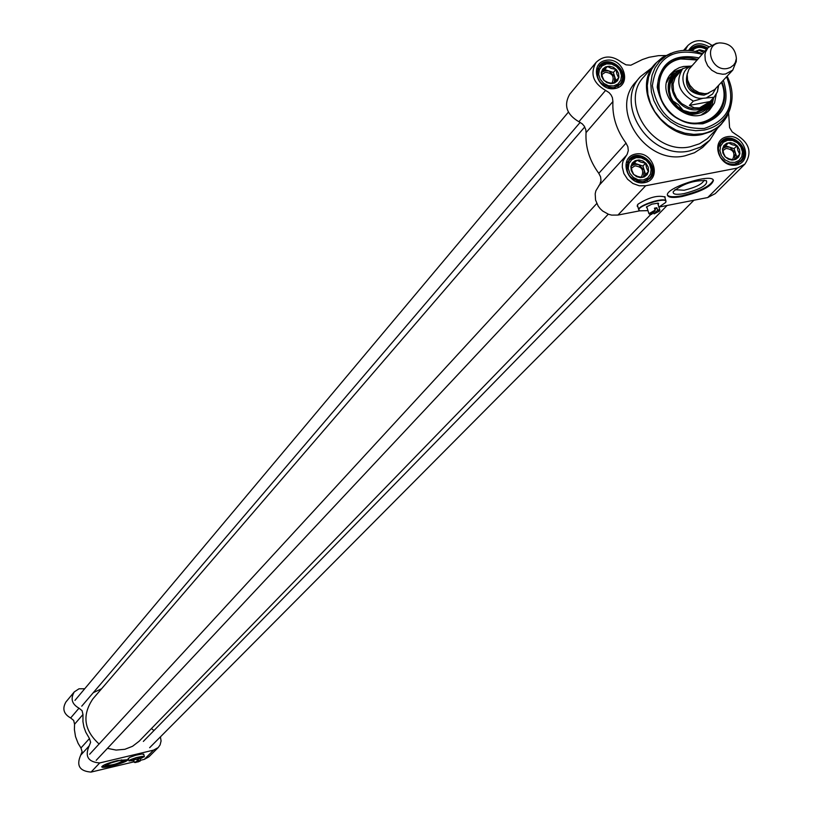<?xml version="1.0" encoding="UTF-8"?>
<svg xmlns="http://www.w3.org/2000/svg" width="813" height="813" viewBox="0 0 813 813"><rect width="100%" height="100%" fill="white"/><g stroke="black" fill="none" stroke-linecap="round" stroke-linejoin="round"><path stroke-width="1.22" d="M650.837 214.398L139.104 741.263L132.56 746.283L124.836 749.301L116.107 750.074L107.428 748.356M99.084 743.997C83.932 730.186 81.879 715.135 92.926 698.824L584.74 126.95M93.241 692.706L101.595 688.743M160.425 736.863L161.086 740.958L160.09 744.932L158.2 747.574L153.596 750.114L99.704 762.95C88.119 762.045 84.613 756.364 89.176 745.887L90.619 742.31L89.46 738.539L80.954 747.97L78.109 743.336L75.518 736.619L74.4 729.546L74.562 724.22L82.977 714.495L82.083 710.684L79.003 708.174C71.879 704.149 70.304 698.723 74.268 691.914L78.983 688.804L84.725 688.753M89.46 738.539L85.782 732.198L83.942 727.046L82.946 721.69L82.977 714.495M80.954 747.97L82.103 751.69L80.68 755.236C76.158 765.582 79.623 771.202 91.066 772.086L134.175 761.791M140.425 760.297L144.318 759.362L148.87 756.842L158.2 747.574M117.316 760.602L127.671 759.688C128.972 761.903 101.869 769.393 101.777 766.842C102.712 765.135 107.885 763.061 117.316 760.602M128.403 758.803L129.633 757.411L135.7 755.267L142.021 753.976L143.81 754.535M151.411 728.59L154.003 730.511M74.268 691.914L65.985 701.904C62.062 708.641 63.617 713.997 70.65 717.97L73.688 720.45L74.562 724.22M101.808 766.598C110.964 766.374 119.531 764.007 127.529 759.494M121.767 759.901L106.97 763.976M116.544 760.846L104.989 765.277C111.95 765.551 118.332 763.783 124.115 759.992L116.544 760.846M140.202 760.836L138.718 760.602L137.621 762.076L137.306 760.948L134.704 762.36M137.306 760.948L137.001 759.799L138.403 759.464L138.718 760.602M134.714 762.513L136.208 762.411L137.326 761.293L134.348 762.309M137.224 760.653L138.403 759.464M138.738 760.958L140.263 760.968L137.621 762.076M144.247 756.832L142.478 756.324L136.33 757.584L130.426 759.667L129.186 761.009M133.871 760.683L129.145 760.805L136.381 757.746L144.186 756.639L140.06 758.966M139.866 758.255L133.678 759.972M716.385 43.333L708.153 47.51L688.855 69.39L687.188 74.42L687.544 79.969L689.891 85.304L693.916 89.725L699.078 92.641L704.708 93.678L707.462 93.434L714.647 89.582L732.757 70.121L736.232 61.402M702.889 98.302L714.038 97.265L709.891 101.706L699.526 107.895L694.2 107.763L689.404 105.385L693.347 101.107L702.889 98.302C684.719 100.182 674.739 71.514 691.578 65.965M682.432 68.983L678.987 72.835M691.731 65.792L682.696 68.688C675.054 81.615 678.611 92.418 693.347 101.107M710.034 101.554L689.404 105.385M718.631 85.294L717.442 91.767L714.038 97.275L717.32 91.92L718.418 85.528M682.9 68.455L675.217 77.56L673.083 84.013L673.55 91.127L676.558 97.967L681.721 103.627L688.347 107.367L691.934 108.342L699.089 108.363L708.997 102.621M679.861 71.849L676.264 74.867C663.469 87.56 680.613 113.81 698.875 109.43L708.347 104.359L711.101 100.416M708.153 47.51L705.511 52.073L704.922 54.725L705.298 60.345L707.676 65.751L711.761 70.233L716.995 73.19L722.696 74.247L725.491 74.013L732.757 70.121M727.432 68.465L730.42 67.489L733.672 65.03L735.359 62.469L736.385 58.424C735.359 48.241 729.739 43.069 719.495 42.906C702.971 44.766 711.395 72.022 727.432 68.465M661.995 57.784L655.319 63.638L644.099 76.513C618.408 102.601 653.428 155.74 690.522 146.696L699.526 143.769L707.28 138.718L721.324 124.287L726.71 116.96M698.834 57.886C673.581 53.069 659.709 62.855 657.229 87.235C662.463 112.346 677.635 124.531 702.747 123.789C723.56 117.062 730.42 102.56 723.316 80.263M657.941 203.159L657.839 203.717M658.215 204.906L658.56 203.311L658.032 203.169L651.894 204.154L646.396 206.959L647.28 208.433M647.971 210.628L639.922 210.841C632.168 207.376 669.587 195.201 665.654 202.478L658.916 207.102M638.774 209.886L637.372 205.008M665.715 202.356L665.989 201.106C665.105 196.492 636.559 205.78 638.794 209.947L639.719 210.74M659.526 210.872L659.861 210.11L657.483 209.703L657.453 210.384L659.445 211.146L654.038 213.89L653.378 212.589M657.453 210.384L654.038 213.89M655.065 210.852L651.65 214.358L649.882 214.256L655.065 210.852L655.095 210.171L648.926 213.656L649.638 214.063M655.095 210.171L654.475 208.199L656.863 207.732L657.483 209.703M654.953 209.703L656.863 207.732M721.934 81.757C726.792 94.572 725.176 105.639 717.076 114.948L710.206 120.151L701.863 123.048C672.29 130.192 644.404 87.743 664.973 67.073C673.52 58.272 684.353 55.711 697.483 59.4M716.934 115.09C724.82 105.802 726.355 94.826 721.538 82.174M697.097 59.827L679.363 58.892L671.884 61.697L664.729 67.347L671.914 61.666L679.424 58.841L697.148 59.766M704.109 180.181C702.513 183.992 695.867 187.356 684.17 190.242L674.953 189.703M664.953 196.746L664.79 197.305M684.018 193.626C700.826 189.124 708.265 184.795 706.345 180.649C693.865 180.161 682.869 183.779 673.357 191.502C672.371 194.307 675.928 195.018 684.018 193.626M667.483 195.069C669.058 197.01 673.875 197.244 681.924 195.77C699.993 191.329 710.46 186.106 713.296 180.11M682.148 196.502C673.652 198.047 668.794 197.711 667.575 195.496C663.723 188.474 711.914 172.59 713.438 180.415C711.558 186.39 701.131 191.756 682.148 196.502M689.831 50.548L690.898 49.126C695.633 44.685 701.213 44.339 707.625 48.099M708.916 46.737C700.166 41.859 693.377 43.089 688.56 50.447M659.038 207.051L707.706 197.549L715.216 193.636L744.891 164.124C752.401 152.712 749.556 142.936 736.385 134.806L732.198 131.909L729.586 127.58L728.621 113.119M685.054 50.365L687.859 45.538C694.678 39.278 702.503 39.085 711.355 44.969M665.654 55.528L658.388 55.67L649.018 57.286L642.392 59.542L630.837 65.213L625.99 64.837L621.569 62.296C612.138 55.254 603.663 55.274 596.142 62.337C589.832 73.597 592.982 82.956 605.573 90.416L578.886 121.726L582.291 123.871L584.273 126.167L585.827 129.785L586.051 132.621C585.258 147.102 589.506 160.679 598.795 173.342L600.604 176.888L600.99 180.689L599.913 184.185L595.878 190.791L595.197 193.779L595.563 200.059L598.165 206.075L600.218 208.728L602.677 211.034L608.48 214.276L611.64 215.11L617.941 215.069L645.674 185.75L639.242 185.771L632.931 183.504L627.565 179.236L623.866 173.535L622.301 167.143L622.402 163.962L623.093 160.923L627.199 154.185L628.286 150.629L627.88 146.747L626.02 143.118L598.795 173.342M586.051 132.621L612.921 101.544L612.413 97.692L611.081 94.958L609.059 92.611L605.573 90.416M612.921 101.544C612.148 116.32 616.518 130.182 626.02 143.118M744.891 164.124L737.239 168.098L645.674 185.75M614.994 88.536C632.707 85.446 623.683 56.971 606.081 60.294C588.338 63.302 597.321 91.91 614.994 88.536M736.243 165.009C753.692 161.787 744.464 133.271 727.137 136.716C709.668 139.846 718.844 168.504 736.243 165.009M651.426 68.109L640.461 76.595L635.949 81.798C608.856 109.369 645.817 165.415 684.963 155.832L694.444 152.753L702.615 147.438L709.739 140.253L717.371 128.413M644.689 182.63C662.463 179.348 653.327 150.527 635.664 154.033C617.87 157.234 626.965 186.197 644.689 182.63M614.171 87.824C599.455 86.056 594.516 78.729 599.323 65.853C609.049 53.231 631.65 72.55 620.736 84.145L614.171 87.824M643.845 181.868C628.713 179.958 623.856 172.407 629.292 159.216C639.719 146.909 661.599 167.326 650.004 178.555L643.845 181.868M735.359 164.267L730.541 164.256L725.806 162.498L720.257 157.143L718.001 150.039L718.722 145.385L721.141 141.553C731.72 129.785 752.818 150.588 741.131 161.269L735.359 164.267M596.142 62.337L569.71 94.217C563.5 105.273 566.559 114.45 578.886 121.726M639.821 210.801L617.941 215.069M640.461 76.595C613.297 104.247 650.4 160.486 689.678 150.893L700.664 147.062L709.739 140.253M637.819 206.827L637.189 206.146L638.012 204.175C648.947 197.315 657.991 194.937 665.136 197.061L665.024 198.037M689.709 66.178L683.469 66.483L679.262 67.672L674.587 70.243L670.776 73.892C652.229 94.806 690.481 129.958 709.779 109.745L714.546 102.824L716.223 94.318M680.654 70.975C655.725 77.672 671.762 119.602 697.087 113.708C704.952 111.94 709.891 107.214 711.903 99.552M682.971 110.192L678.499 104.714L672.636 100.751M601.833 74.583L605.38 72.225C612.28 73.079 614.577 76.513 612.27 82.54L611.457 83.302M601.61 76.463L603.622 80.04L606.925 82.611L610.848 83.648L614.628 82.967L617.504 80.69L618.906 77.265L618.561 73.394L616.549 69.816L613.256 67.255L609.333 66.209L605.563 66.89L602.687 69.156L601.274 72.581L601.61 76.463M616.915 74.135L618.673 77.896L612.748 83.475L608.033 82.489L604.13 80.538L602.382 76.757L601.447 72.022L607.382 66.463L611.274 68.414L615.98 69.4L616.915 74.135M615.98 69.4L613.358 72.489L609.069 71.026L614.699 76.727L613.358 72.489M615.919 80.578L614.699 76.727L614.374 82.022M601.823 72.337L605.136 70.701L609.069 71.026L604.781 69.562L601.823 72.337M607.382 66.463L604.781 69.562M631.366 168.22L634.902 165.842C641.996 166.756 644.242 170.303 641.64 176.462L640.746 177.224M631.213 170.435L633.246 174.053L636.559 176.634L640.502 177.661L644.292 176.939L647.168 174.602L648.571 171.116L648.215 167.183L646.183 163.576L642.87 161.004L638.937 159.978L635.156 160.689L632.27 163.017L630.868 166.502L631.213 170.435M646.548 167.905L648.337 171.756L642.412 177.458L637.656 176.462L633.754 174.551L631.975 170.689L631.04 165.933L636.975 160.242L640.868 162.153L645.613 163.159L646.548 167.905M645.613 163.159L642.91 166.055L638.601 164.602L644.272 170.354L642.91 166.055M645.573 174.46L644.272 170.354L643.611 176.33M631.325 165.994L634.658 164.297L638.601 164.602L634.292 163.149L631.325 165.994M636.975 160.242L634.292 163.149M722.909 150.507L726.172 148.444C733.265 149.44 735.47 152.986 732.767 159.094L732.117 159.643M722.848 152.935L724.881 156.523L728.163 159.074L732.046 160.1L735.765 159.378L738.57 157.082L739.921 153.637L739.545 149.744L737.513 146.177L734.241 143.627L730.359 142.6L726.649 143.301L723.834 145.598L722.472 149.043L722.848 152.935M737.869 150.466L739.688 154.267L733.915 159.907L729.2 158.911L725.379 157.011L723.56 153.2L722.635 148.484L728.428 142.864L732.239 144.765L736.944 145.751L737.869 150.466M736.944 145.751L734.068 148.667L729.82 147.224L735.44 152.915L734.068 148.667M736.791 157.112L735.44 152.915L734.495 159.348M722.686 148.586L725.938 146.919L729.82 147.224L725.572 145.781L722.686 148.586M728.428 142.864L725.572 145.781M704.891 51.138L699.8 49.796L695.227 51.412M696.771 51.798L698.55 50.05L703.753 52.408M698.55 50.05L696.954 51.839M153.596 750.114L144.318 759.362M99.704 762.95L91.066 772.086M80.68 755.236L89.176 745.887M79.003 708.174L70.65 717.97M704.373 93.678L704.048 93.739C693.479 93.719 687.859 88.454 687.178 77.957M687.341 73.465C684.109 86.676 689.658 93.912 703.977 95.162L708.834 93.119M715.918 88.221L712.574 94.023L706.853 97.56M671.03 53.241L662.199 57.591L655.319 63.638C629.445 89.897 664.81 143.505 702.198 134.43L711.273 131.493L720.227 125.375L726.771 116.93L730.481 107.336M727.107 76.188C732.056 85.975 733.326 95.771 730.917 105.568C726.944 118.81 718.062 126.98 704.271 130.06L695.786 130.7L687.087 129.511L678.581 126.533L670.674 121.909L663.703 115.853L658.012 108.627L653.845 100.578L651.406 92.082L650.796 83.515L652.046 75.274L655.085 67.743L659.77 61.249L665.888 56.097L673.164 52.499C682.656 49.298 692.452 49.715 702.554 53.739C692.402 49.735 682.615 49.308 673.164 52.499L662.92 57.164L656.579 62.499L651.721 69.217L648.581 77.022L647.28 85.548L647.91 94.42L650.441 103.221L654.739 111.554L660.634 119.023L667.849 125.304L676.04 130.09L684.841 133.169L693.845 134.399L702.645 133.739C716.914 130.537 726.111 122.082 730.216 108.373L730.917 105.568C733.326 95.812 732.046 86.026 727.076 76.229M702.056 54.298C672.869 47.174 656.315 57.642 652.372 85.69C657.758 114.907 675.044 129.165 704.251 128.474C728.855 120.192 736.304 102.946 726.598 76.737M707.706 197.549L737.239 168.098M598.866 185.649L626.132 155.679M674.058 77.326C660.522 89.725 677.605 116.798 696.182 112.336L706.162 106.696M677.808 73.353C657.961 83.007 674.739 117.956 696.761 112.702L704.617 109.227L707.229 106.716L709.79 102.601M696.934 59.999L681.04 58.902C653.611 63.119 651.122 103.576 677.635 118.261C703.621 133.982 733.235 109.379 721.375 82.357M682.29 69.135L674.861 71.473L669.678 75.406M708.479 110.883L712.127 104.847L713.59 97.753M680.877 70.711L676.934 71.961L672.31 74.766L668.682 78.709L666.762 82.276M701.883 114.399L705.267 112.164L708.875 108.2L710.786 104.633L712.147 99.298M608.368 87.591L613.53 87.733L619.78 84.227C630.166 73.18 608.663 54.796 599.405 66.808L597.016 72.347L597.911 78.688M613.581 85.985L608.5 85.751L603.734 83.363L600.228 79.308L598.683 74.39L599.394 69.572L602.22 65.823L606.61 63.881L611.681 64.125L616.437 66.503L619.933 70.548L621.488 75.457L620.786 80.274L617.971 84.024L613.581 85.985M636.559 181.228L643.195 181.736L649.059 178.575C660.085 167.885 639.272 148.454 629.343 160.171L626.61 166.045L627.565 172.884M643.256 180.008L638.154 179.805L633.368 177.427L629.831 173.342L628.266 168.352L628.967 163.464L631.803 159.643L636.193 157.631L641.284 157.834L646.061 160.212L649.587 164.287L651.162 169.267L650.471 174.155L647.646 177.986L643.256 180.008M728.936 163.87L734.678 164.135L740.176 161.279C751.293 151.116 731.212 131.31 721.141 142.509L718.407 147.651L718.692 153.809M734.769 162.417L729.759 162.214L725.023 159.856L721.517 155.811L719.932 150.872L720.582 146.035L723.336 142.255L727.645 140.283L732.645 140.486L737.361 142.844L740.867 146.889L742.452 151.807L741.812 156.635L739.068 160.425L734.769 162.417M706.771 49.054C700.684 45.538 695.4 45.894 690.928 50.091L690.491 50.609L690.928 50.091C695.511 45.802 700.836 45.406 706.904 48.912M692.076 50.823C695.999 46.748 700.796 46.27 706.456 49.4M596.762 203.514L89.664 754.23M608.266 214.195L96.198 760.338M133.525 759.403L134.297 762.259M139.714 757.686L140.486 760.541M128.261 758.275L128.952 760.826M143.657 754.007L144.358 756.547M708.275 103.434L709.891 101.706M705.704 107.184L708.347 104.359M673.601 77.835L676.264 74.867M719.495 42.906L715.989 43.384M736.385 58.424L736.212 61.971M664.597 196.695L665.989 201.106M659.445 211.146L659.79 210.526M649.841 214.236L649.252 213.951M646.721 206.665L648.916 213.636M657.656 203.128L659.861 210.11M683.55 50.426L687.859 45.538M705.765 107.123L696.335 112.204L689.973 112.346L683.57 110.477L677.94 106.92L673.774 102.458L670.877 97.194L669.404 90.802L670.197 83.861L672.117 79.796L675.014 76.432M716.944 115.09C724.84 105.761 726.395 94.775 721.588 82.123M617.809 86.534L619.78 84.227C629.841 78.587 614.1 54.105 599.405 66.808L597.413 69.186M646.935 180.832L649.059 178.575C659.729 172.386 643.744 147.925 629.343 160.171L627.199 162.509M738.041 163.403L740.176 161.279C750.328 157.244 737.594 131.157 721.141 142.509L718.997 144.714M667.087 205.476L143.342 741.415M693.906 200.242L149.653 747.696M568.389 112.133L74.959 700.389M580.177 122.357L81.757 706.162"/></g></svg>
